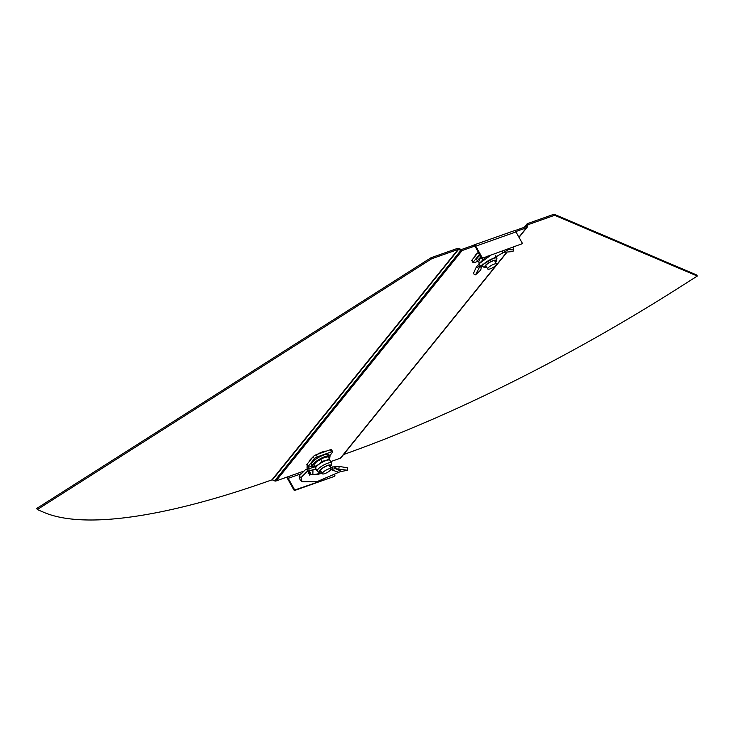 <?xml version="1.0" encoding="UTF-8"?>
<svg xmlns="http://www.w3.org/2000/svg" width="734" height="734" viewBox="0 0 734 734"><rect width="100%" height="100%" fill="white"/><g stroke="black" fill="none" stroke-linecap="round" stroke-linejoin="round"><path stroke-width="1.1" d="M309.381 461.347A10.404 2.743 -29.4 0 1 312.445 457.557M317.171 454.383A10.404 2.743 -29.4 0 1 322.428 451.942A10.404 2.743 -29.4 0 1 326.373 451.126M474.797 256.588A10.404 2.743 -29.4 0 1 477.862 252.799M304.087 471.035L275.984 480.981A1.89 1.523 38.9 0 1 274.663 480.889L272.397 479.889A0.633 0.505 -141.1 0 0 271.947 479.862L269.773 480.632A496.744 130.918 -29.4 0 1 44.435 512.598L37.296 509.552L36.7 508.488L430.996 257.753L457.502 248.376A1.89 1.523 38.9 0 1 458.833 248.459L461.099 249.459A0.633 0.505 -141.1 0 0 461.539 249.487L473.614 245.22L474.604 246.138M524.507 227.21L526.755 224.43L526.177 226.439A0.633 0.505 38.9 0 1 525.902 226.714L514.626 230.705M461.539 249.487L462.136 250.551L474.21 246.275A1.257 0.67 -109.5 0 1 474.384 246.147A1.257 0.67 -109.5 0 1 475.274 246.752L481.843 258.405L522.535 243.596L481.843 258.405M330.685 461.622L340.356 458.209L506.891 252.046M518.92 237.165L526.498 227.779L515.745 231.586M482.321 257.827L475.751 246.165A2.523 1.349 -109.5 0 0 473.962 244.954A2.523 1.349 -109.5 0 0 473.614 245.22M475.751 246.165L515.965 231.935A2.523 1.349 -109.5 0 0 514.185 230.733L473.962 244.954M515.965 231.935L522.535 243.596M287.141 477.027A2.523 1.349 -109.5 0 0 287.719 478.935L294.279 490.587L294.756 490L288.187 478.348L301.454 473.65M288.058 476.705A1.257 0.67 -109.5 0 0 288.187 478.348M294.279 490.587L334.502 476.357L294.756 490M334.97 475.779L334.401 474.751M272.397 479.889L458.539 249.459L460.805 250.459A1.89 1.523 -141.1 0 0 462.136 250.551L275.984 480.981M37.296 509.552L431.592 258.808L430.996 257.753M431.592 258.808L458.099 249.432A0.633 0.505 38.9 0 1 458.539 249.459L458.833 248.459M524.324 227.274L526.975 223.989A1.89 1.523 -141.1 0 0 526.755 224.43L527.884 224.934L527.306 226.934A1.89 1.523 38.9 0 1 526.498 227.779L525.902 226.714M507.157 252.028L340.925 457.805A1.89 1.523 -141.1 0 1 340.356 458.209M343.576 454.52L344.182 454.309A496.744 130.918 150.6 0 0 677.565 288.6L697.3 276.048L696.704 274.993L554.069 214.209L527.553 223.595A1.89 1.523 -141.1 0 0 526.975 223.989M697.3 276.048L554.665 215.273L554.069 214.209M554.665 215.273L528.15 224.65A0.633 0.505 -141.1 0 0 527.884 224.934M495.358 261.965A5.945 1.569 150.6 0 0 495.496 261.772A5.945 1.569 150.6 0 0 495.734 260.799A5.945 1.569 150.6 0 0 491.055 261.689A5.945 1.569 150.6 0 0 485.614 265.653A5.945 1.569 150.6 0 0 485.376 266.635A5.945 1.569 150.6 0 0 486.569 266.91M482.247 260.533L482.477 259.643L481.44 257.799L479.715 259.23L478.678 261.891L479.458 263.277M479.724 259.203L479.715 259.23A8.193 2.156 150.6 0 1 479.724 259.203L479.724 259.203A8.193 2.156 150.6 0 1 481.339 257.506M482.477 259.643L483.623 259.322M495.863 255.175L495.588 255.946M495.303 255.487A8.193 2.156 -29.4 0 1 495.395 255.597L496.927 258.331A8.193 2.156 150.6 0 0 490.477 259.561A8.193 2.156 150.6 0 0 482.981 265.029A8.193 2.156 150.6 0 0 482.651 266.378L484.183 267.451L486.77 267.268M502.606 251.753L502.698 252.404L513.038 251.533L513.552 249.945L508.405 249.578L480.348 265.956L478.687 264.057L478.229 264.479L482.541 260.258L476.348 266.983L478.495 268.268L481.623 266.222L480.706 270.084L475.485 274.874L479.99 266.286M502.57 251.276L502.698 252.404M473.026 262.671L471.834 260.552A2.523 0.661 -29.4 0 1 472.026 260.019L478.229 252.34L479.421 254.459L473.219 262.139A2.523 0.661 -29.4 0 0 473.026 262.671A2.523 0.661 -29.4 0 0 474.283 262.598L477.669 261.396M485.761 257.68L485.413 257.148M482.541 260.258L486.385 256.799M481.623 266.222L482.568 264.112M476.348 266.983L473.366 273.672L475.485 274.874M478.687 264.057L490.853 255.221M513.13 247.34L513.552 249.945M487.725 256.111L486.431 257.12M496.156 265.084A5.046 1.33 150.6 0 0 496.523 264.038A5.046 1.33 150.6 0 0 492.771 264.69A5.046 1.33 150.6 0 0 488.11 267.938A5.046 1.33 150.6 0 0 487.734 268.983A5.046 1.33 150.6 0 0 491.486 268.332A5.046 1.33 150.6 0 0 496.156 265.084M480.091 255.285A10.083 2.661 150.6 0 0 476.779 259.808L477.733 261.506A10.083 2.661 150.6 0 0 478.733 262.001M481.045 256.983A10.083 2.661 150.6 0 0 477.733 261.506M315.959 468.879L314.941 466.439L318.712 464.494A8.193 2.156 -29.4 0 1 325.896 460.594A8.193 2.156 -29.4 0 1 329.979 460.365A8.193 2.156 -29.4 0 1 330.025 460.484L329.327 458.64L325.896 460.594L321.776 461.31L320.74 459.475L324.171 457.521L328.291 456.805L329.327 458.64M329.942 466.723A5.945 1.569 150.6 0 0 330.318 465.558A5.945 1.569 150.6 0 0 322.143 468.549A5.945 1.569 150.6 0 0 319.96 471.393A5.945 1.569 150.6 0 0 321.153 471.678M315.657 468.898L313.904 464.594L316.978 461.42A8.193 2.156 150.6 0 1 324.171 457.521A8.193 2.156 150.6 0 1 326.896 456.878L328.291 456.805M313.913 465.209L314.941 466.439M329.979 460.365L331.511 463.09A8.193 2.156 150.6 0 0 320.244 467.219A8.193 2.156 150.6 0 0 317.235 471.136L315.693 468.411A8.193 2.156 -29.4 0 1 315.648 468.283A8.193 2.156 -29.4 0 1 318.712 464.494L321.776 461.31M313.858 464.631L314.317 463.971A8.193 2.156 150.6 0 1 316.978 461.42L320.74 459.475M324.832 473.604A5.046 1.33 150.6 0 0 329.373 471.127A5.046 1.33 150.6 0 0 331.107 468.797A5.046 1.33 150.6 0 0 328.603 468.943A5.046 1.33 150.6 0 0 324.061 471.421A5.046 1.33 150.6 0 0 322.327 473.751A5.046 1.33 150.6 0 0 324.832 473.604M341.402 471.375L335.612 468.705L347.503 470.255L340.117 471.723L317.005 481.669L302.05 481.724L300.949 477.614L299.05 476.054L305.968 469.173L307.876 470.687L300.949 477.614M322.061 473.283L317.73 474.357L310.592 474.485L309.739 475.247L307.876 470.687M310.592 474.485L310.61 473.687L308.913 472.696L308.106 473.742M321.969 473.118L312.858 474.797L312.959 469.751L309.748 470.696L308.913 472.696M308.803 471.861L307.785 470.054A3.78 2.018 -109.5 0 1 307.023 467.971L308.473 468.191A1.257 0.67 -109.5 0 0 308.73 468.888L310.61 473.687M307.023 467.971L307.225 465.191M308.317 467.127L308.427 467.31A2.523 0.661 150.6 0 0 308.399 467.2A2.523 0.661 150.6 0 0 308.289 467.108L308.115 467.035A2.523 0.661 -29.4 0 1 308.005 466.943A2.523 0.661 -29.4 0 1 308.188 466.42L314.4 458.732A2.523 0.661 -29.4 0 1 317.354 456.86L331.429 451.878A2.523 0.661 -29.4 0 1 332.685 451.805A2.523 0.661 -29.4 0 1 332.502 452.337L329.63 455.887M308.473 468.191L308.427 467.31L312.161 465.989M306.922 464.916A2.523 0.661 -29.4 0 1 306.812 464.824A2.523 0.661 -29.4 0 1 306.995 464.301L308.188 466.42M332.685 451.805L331.493 449.685A2.523 0.661 -29.4 0 0 330.236 449.758L316.161 454.741A2.523 0.661 -29.4 0 0 313.207 456.621L306.995 464.301M334.887 466.264L334.686 468.705L335.612 468.705L336.025 466.246L330.502 467.723M330.722 467.622L330.942 468.503M331.126 469.209L330.016 470.283M334.686 468.705L331.245 469.696L338.796 472.357M336.025 466.246L339.172 466.448L338.851 468.953M339.172 466.448L347.549 467.778L347.503 470.255M302.05 481.724L300.188 480.164L299.05 476.054M316.125 469.173L312.959 469.751M329.199 458.411A10.083 2.661 150.6 0 0 329.869 457.319A10.083 2.661 150.6 0 0 329.896 456.364L328.933 454.667A10.083 2.661 150.6 0 0 320.235 456.557A10.083 2.661 150.6 0 0 311.39 463.613A10.083 2.661 150.6 0 0 311.363 464.567L312.317 466.264A10.083 2.661 150.6 0 0 314.473 466.723M329.896 456.364A10.083 2.661 150.6 0 0 321.189 458.255A10.083 2.661 150.6 0 0 312.345 465.31A10.083 2.661 150.6 0 0 312.317 466.264M307.638 469.778L307.014 469.999M307.821 471.402L308.427 471.191M274.663 480.889L460.805 250.459M271.947 479.862L458.099 249.432M495.496 262.203A6.569 1.734 150.6 0 0 496.019 261.57A6.569 1.734 150.6 0 0 492.477 260.873A6.569 1.734 150.6 0 0 485.091 265.864A6.569 1.734 150.6 0 0 486.706 267.158M472.026 260.019L473.219 262.139M477.357 265.451L479.293 267.057M330.08 466.971A6.569 1.734 150.6 0 0 329.107 465.007A6.569 1.734 150.6 0 0 321.831 468.558A6.569 1.734 150.6 0 0 321.29 471.916M313.207 456.621L314.4 458.732M316.161 454.741L317.354 456.86M330.236 449.758L331.429 451.878M332.291 466.879L332.557 469.145M308.73 468.888L314.528 466.833M519.021 237.348L527.076 227.375M481.99 265.213L482.651 266.378M495.551 262.313L496.588 261.111L496.927 258.331M496.523 264.038L494.542 260.515M487.734 268.983L485.752 265.469M331.511 463.09L331.64 464.961L330.144 467.072M317.235 471.136L318.767 472.219L321.354 472.026M331.107 468.797L329.126 465.283M322.327 473.751L320.345 470.228M308.005 466.943L306.812 464.824"/></g></svg>
